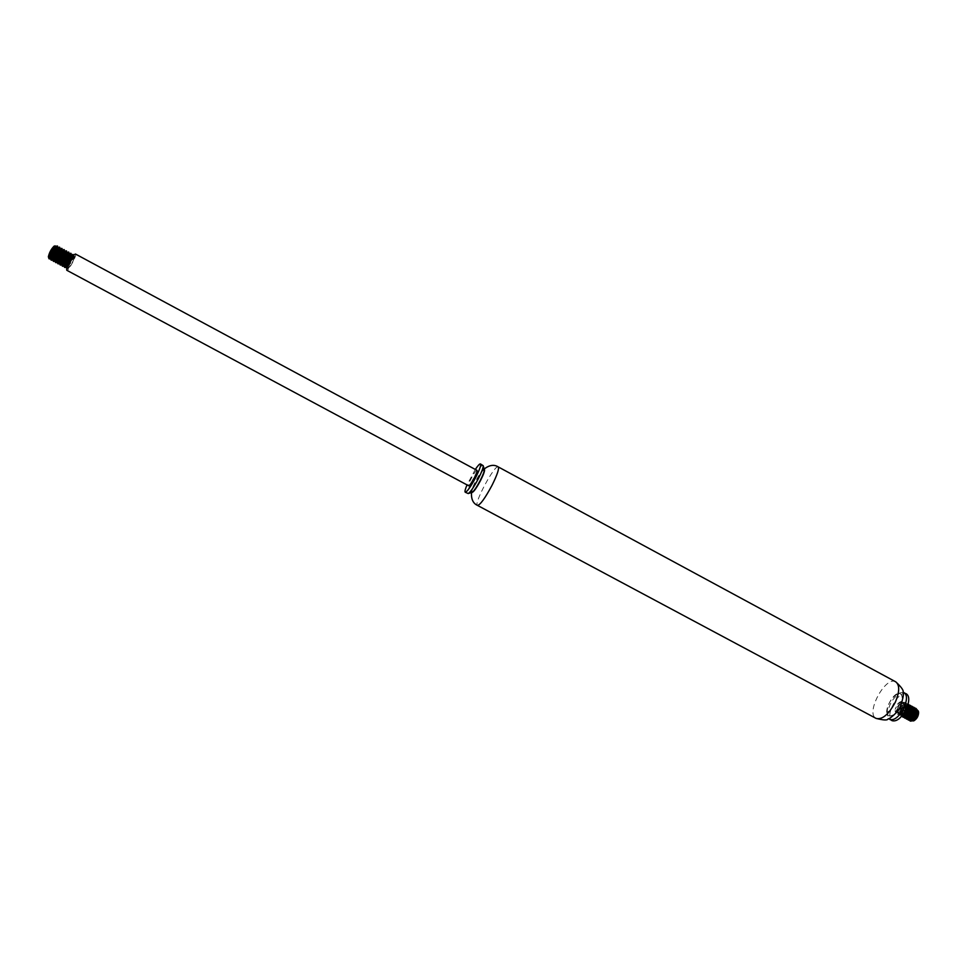 <?xml version="1.0" encoding="UTF-8"?>
<svg xmlns="http://www.w3.org/2000/svg" width="967" height="967" viewBox="0 0 967 967"><rect width="100%" height="100%" fill="white"/><g stroke="black" fill="none" stroke-linecap="round" stroke-linejoin="round"><path stroke-width="0.73" stroke-dasharray="4.83 3.63" d="M906.514 693.943C898.923 689.096 883.898 717.055 892.13 720.705M902.96 692.336L900.084 692.916C892.045 698.476 887.924 706.14 887.718 715.906L888.83 718.638M900.41 706.188C903.045 699.951 903.105 695.865 900.628 693.907L897.243 694.076C890.667 698.633 887.295 704.907 887.126 712.909L888.854 715.822C892.614 716.74 896.469 713.525 900.41 706.188M900.18 706.067C902.815 699.83 902.876 695.744 900.398 693.786C894.245 689.834 881.928 712.739 888.625 715.701C892.384 716.607 896.24 713.404 900.18 706.067M484.262 469.346L481.264 472.307L472.67 488.287L471.944 492.396M484.286 469.43L484.141 469.237C482.267 467.569 469.273 491.732 471.703 492.372M482.98 465.296C480.732 463.29 464.861 492.807 467.774 493.581M475.317 469.454L467.025 484.902M911.724 718.336L912.594 715.217L914.915 711.954M915.689 711.349L916.897 710.866M912.461 720.645L911.748 719.327M911.627 720.814L911.119 719.641M911.083 718.964L911.265 717.647M911.132 719.303L911.494 716.849M916.861 710.479L915.652 710.902M915.012 711.349L913.477 712.969M912.969 711.543L911.905 712.522L913.09 711.011M917.151 710.733L916.39 709.935L913.863 710.274L915.036 709.415M915.096 709.391L916.414 709.041M913.682 712.171L917.586 710.576L915.507 710.201M911.905 712.522C909.294 716.632 908.75 719.472 910.273 721.044M915.894 708.412C912.074 708.34 909.318 711.277 907.638 717.212M907.602 718.348L907.759 719.17M914.081 707.433C910.273 705.028 903.142 717.574 906.635 719.085M912.256 706.454C908.484 706.381 905.728 709.307 904.024 715.217M910.443 705.475C906.659 703.069 899.515 715.628 902.997 717.139M908.037 704.302C903.952 703.311 897.98 714.843 901.184 716.16L901.582 716.293M907.856 704.919L906.804 703.517C903.033 701.123 895.901 713.682 899.358 715.181L903.057 713.356L905.849 708.062L904.979 702.538C901.22 700.156 894.088 712.715 897.533 714.202L901.208 712.401L904.024 707.046L903.166 701.558C899.866 701.268 897.195 703.879 895.14 709.367L897.932 703.613L902.9 701.413C906.949 703.202 900.398 716.136 897.267 714.057L896.723 710.08L899.721 704.617L904.713 702.393C908.787 704.194 902.223 717.115 899.092 715.036L898.548 711.023L901.51 705.62L906.538 703.372L907.723 705.342M901.691 716.16L900.918 716.015L900.374 711.966L903.299 706.623L908.049 704.218M902.114 716.281L902.199 712.909L905.088 707.639L909.294 705.1M903.855 717.079L904.012 713.839L906.865 708.642L911.119 706.079M905.753 718.239L906.236 713.61M907.723 710.854L912.933 707.058M907.566 719.218L907.348 717.248M911.543 709.524L914.746 708.037M909.379 720.197L909.814 715.677M911.434 712.667L915.749 709.113M897.714 703.867L897.92 703.625C900.7 700.882 902.332 700.906 902.852 703.71L899.117 711.7C896.24 713.767 894.922 712.993 895.14 709.367M911.18 719.629L911.917 720.657M913.452 710.54L911.506 712.474M909.693 715.834L909.318 718.312M909.766 719.472L910.479 719.762M915.326 709.742L914.577 708.956L912.038 709.307M907.759 715.254L907.493 717.333M907.542 717.671L908.654 718.783M913.501 708.763L911.325 707.856M909.802 708.606L907.82 710.612M906.103 713.803L905.68 716.342M905.728 716.692L906.828 717.804M911.676 707.771L910.938 706.998L908.4 707.361M907.977 707.639L904.121 713.368L903.867 715.35M903.915 715.701L904.048 716.438C901.171 715.205 907.215 704.677 910.443 706.732L910.938 706.998M909.862 706.792L909.125 706.019L904.749 707.977L902.296 712.425L903.166 715.858M908.037 705.801L907.3 705.04L902.96 706.974L900.47 711.482L900.906 714.758L903.794 713.404M906.006 709.585L905.487 704.061L901.159 705.97L898.645 710.54L899.08 713.779C901.667 715.495 907.131 704.617 903.662 703.082L899.37 704.979L896.82 709.585L897.255 712.8C900.482 712.256 902.344 709.222 902.852 703.71M899.117 711.7L896.76 712.534C893.919 711.313 899.963 700.785 903.166 702.804L903.927 707.518L901.558 712.038L898.585 713.513C895.732 712.292 901.776 701.752 904.979 703.795L905.741 708.533L903.408 713.005L900.398 714.492C897.545 713.259 903.589 702.731 906.804 704.774L907.614 705.692M903.214 715.507L902.223 715.471C899.358 714.238 905.402 703.71 908.617 705.753L909.621 707.276M905.039 716.487L904.048 716.438M905.221 716.354L905.269 714.746M908.194 709.307L909.874 707.977M911.18 707.518L913.271 709.258M908.702 718.433L907.046 717.393M911.543 709.029L914.081 708.69L915.096 710.249M908.92 718.614L908.895 716.74M911.857 711.216L915.894 709.657L916.909 711.241M910.745 719.593L910.696 717.732M476.973 470.349C475.764 469.249 467.085 485.386 468.669 485.785M75.511 254.043C77.372 254.575 68.258 271.534 66.783 270.264M50.574 254.974L48.386 256.835M50.115 256.738L48.495 257.162L50.272 256.037M51.686 253.958L52.556 252.447M50.405 258.322L49.498 259.059M48.543 257.331L50.054 257.693M52.315 255.784L53.959 253.318M56.412 248.761L57.271 246.15M51.215 260.111L53.282 258.588M53.874 257.887L56.304 254.381M53.475 261.332L54.732 260.619M56.171 259.047L58.661 255.421M60.824 251.396L61.791 248.592M55.735 262.541L56.993 261.827M57.996 263.749L59.241 263.024M60.74 261.368L63.375 257.464M65.2 254.067L66.3 251.033M60.256 264.958L61.501 264.233M67.364 255.433L68.548 252.242M65.309 263.677L68.149 259.386M67.593 264.837L71.413 258.733M67.158 268.717L66.832 268.548C68.343 268.27 70.531 265.574 73.371 260.461L70.071 266.336L67.775 268.633L66.892 268.173M73.371 254.865C72.718 257.548 70.676 261.199 67.279 265.804M71.123 253.656L70.7 255.107M64.475 265.224L63.532 266.058M68.875 252.447L68.464 253.874M62.202 264.039L61.296 264.849M66.626 251.239L66.227 252.629M62.408 259.688L60.45 262.287M59.93 262.855L59.047 263.64M62.118 248.821L61.755 250.163M57.802 257.44L55.905 259.942M55.397 260.486L54.551 261.211M55.506 256.303L53.62 258.757M53.125 259.289L52.315 259.99M53.197 255.167L51.348 257.573M50.84 258.104L50.054 258.769M70.071 266.336L68.222 268.367L68.403 265.659L74.205 256.182C74.967 256.025 74.689 257.452 73.371 260.461M51.227 258.056L52.726 256.581M54.176 254.635L57.452 248.519M55.772 260.449L57.283 258.926M58.794 256.871L61.936 251.021M58.044 261.646L59.567 260.099M60.305 262.855L61.84 261.271M62.577 264.051L64.124 262.444M65.72 260.208L68.645 254.768M68.041 261.308L70.881 256.025M67.738 265.865C71.002 261.682 72.9 258.431 73.419 256.11L73.166 256.11M71.147 259.168L68.403 265.659M73.214 257.137L74 256.364C74.882 256.485 68.742 267.315 66.953 267.158M68.113 262.456L67.025 263.931M65.998 265.103L64.692 265.949M68.73 256.328L67.267 259.047M65.804 261.344L64.753 262.77M63.725 263.918L62.432 264.74M66.578 254.937L64.886 258.092M63.496 260.22L62.468 261.598M61.465 262.722L60.172 263.532M64.39 253.572L62.504 257.089M62.202 252.23L60.135 256.074M56.932 260.328L55.639 261.102M60.002 250.9L57.79 255.034M56.582 256.835L55.639 258.08M54.66 259.132L53.378 259.893M57.802 249.583L55.433 253.995M54.273 255.711L53.354 256.896M52.387 257.935L51.106 258.673M55.578 248.277L53.088 252.919M51.976 254.563L51.07 255.723M895.744 681.844C885.591 675.365 865.09 713.513 876.09 718.408M498.198 466.892C494.874 464.051 473.298 504.194 477.493 505.403M887.126 712.909L887.718 715.906M897.243 694.076L900.084 692.916M484.165 468.983L481.264 472.295M471.497 492.541L472.67 488.287M74 256.364L73.371 256.025"/><path stroke-width="1.45" d="M888.83 718.638L892.13 720.705C896.76 721.841 901.486 717.937 906.297 708.968C909.5 701.353 909.572 696.337 906.514 693.943L902.96 692.336M889.845 719.484C894.463 720.62 899.177 716.704 904 707.735C907.203 700.108 907.276 695.104 904.242 692.723M471.956 492.505L471.956 492.505C473.552 492.203 476.429 488.166 480.587 480.418C483.766 474.06 485.035 470.373 484.394 469.382L484.262 469.346M471.944 492.396L472.077 492.36C473.963 491.103 476.719 487.078 480.333 480.285C483.101 474.797 484.431 471.231 484.334 469.563L484.286 469.43M467.025 484.902C465.2 489.242 464.607 491.683 465.224 492.215L468.233 493.557C470.518 492.034 473.878 487.114 478.302 478.786C481.699 472.065 483.331 467.702 483.21 465.695L480.442 463.93C479.644 463.701 477.94 465.55 475.317 469.454M465.224 492.215C467.134 491.828 470.639 486.885 475.74 477.408C479.632 469.611 481.203 465.127 480.442 463.93M916.897 710.866L918.432 711.748M918.565 712.171L918.602 712.401C918.541 715.894 917.067 718.626 914.19 720.62L913.984 720.705M913.73 720.79L912.461 720.645M916.414 709.041L918.372 711.156C918.336 715.387 916.704 718.638 913.477 720.911L911.627 720.814M911.265 717.647L911.494 716.849M917.586 710.576L916.861 710.479M913.477 712.969L912.05 715.495M915.108 710.31L913.332 711.253M910.007 720.899L914.178 719.049L916.728 714.214L915.628 708.267C919.75 710.092 913.199 723.002 910.007 720.899L909.379 720.197M907.638 717.212L907.602 718.348M907.759 719.17L908.46 720.064L912.328 718.106L914.915 713.187L913.815 707.288C917.925 709.113 911.373 722.023 908.194 719.919L907.566 719.218M906.369 718.94L910.467 717.151L913.102 712.159L911.99 706.309C916.1 708.122 909.548 721.044 906.369 718.94L905.753 718.239M904.024 715.217L904.822 718.106L908.617 716.209L911.289 711.132L910.177 705.33C914.274 707.143 907.723 720.064 904.556 717.973L903.855 717.079M908.049 704.218L908.364 704.351C912.437 706.152 905.886 719.085 902.731 716.994L906.768 715.254L909.476 710.116L908.037 704.302M901.582 716.293L904.919 714.299L907.662 709.089L907.856 704.919M907.723 705.342C907.421 710.842 905.414 714.444 901.691 716.16M902.731 716.994L902.114 716.281M909.294 705.1L910.177 705.33M911.119 706.079L911.99 706.309M906.236 713.61L907.723 710.854M912.933 707.058L913.815 707.288M907.348 717.248L907.662 715.713M908.025 714.649L909.584 711.76M910.431 710.648L911.543 709.524M914.746 708.037L915.628 708.267M909.814 715.677L911.434 712.667M911.917 720.657C915.701 719.484 917.441 716.172 917.151 710.733M911.506 712.474L909.693 715.834M909.318 718.312L909.766 719.472M910.479 719.762C914.166 717.997 915.785 714.649 915.326 709.742M911.53 709.633L910.116 710.975M909.657 711.543L907.904 714.818M908.654 718.783C912.34 717.018 913.96 713.67 913.501 708.763M911.325 707.856L909.802 708.606M907.82 710.612L906.103 713.803M906.828 717.804C910.515 716.039 912.135 712.691 911.676 707.771M904.628 716.752C908.4 715.568 910.14 712.244 909.862 706.792M903.166 715.858C906.865 714.081 908.484 710.733 908.037 705.801M903.794 713.404L906.006 709.585M907.614 705.692L907.566 709.548L905.257 713.96L903.214 715.507M909.621 707.276L909.379 710.564L907.094 714.915L905.039 716.487M910.443 706.732L911.192 711.591L908.944 715.87L905.861 717.417L905.221 716.354M905.269 714.746L907.155 710.564M907.3 710.358L908.194 709.307M909.874 707.977L911.18 707.518M913.271 709.258L913.005 712.606L910.793 716.825L908.702 718.433M907.046 717.393L909.004 711.482M909.149 711.289L911.543 709.029M915.096 710.249L914.818 713.622L912.63 717.78L909.5 719.375L908.92 718.614M908.895 716.74L909.198 715.556M909.27 715.362L910.866 712.389M910.987 712.22L911.857 711.216M916.909 711.241L916.631 714.637L914.48 718.735L911.313 720.342L910.745 719.593M910.696 717.732L912.715 713.308M912.836 713.15L913.682 712.171M474.398 477.71C476.526 473.455 477.384 471.014 476.973 470.349L75.511 254.043C74.604 254.007 72.9 256.158 70.386 260.474C67.472 265.901 66.276 269.164 66.783 270.264L468.669 485.785C469.72 485.555 471.63 482.871 474.398 477.71M54.454 246.38L50.574 254.974M50.054 258.769L49.003 258.793L48.362 256.751C49.365 252.484 51.299 248.93 54.152 246.101L55.373 246.162M49.003 258.793L48.966 258.673C50.03 253.427 52.097 249.135 55.167 245.811M55.361 246.343L52.556 252.447L55.324 246.307C54.587 245.545 48.543 257.705 50.332 258.298L51.227 258.056M50.272 256.037L51.686 253.958M51.529 256.932L50.925 257.718M50.054 257.693L50.719 257.27M53.959 253.318L56.412 248.761M57.271 246.15L57.017 245.932C54.079 249.232 51.988 253.729 50.731 259.434L51.215 260.111M53.282 258.588L53.874 257.887M56.304 254.381L59.277 247.141C56.352 250.453 54.261 254.95 52.992 260.655L53.475 261.332M55.566 259.76L56.171 259.047M58.661 255.421L60.824 251.396M61.791 248.592L61.537 248.362C58.624 251.674 56.533 256.17 55.264 261.876L55.735 262.541M57.839 260.945C61.84 255.481 63.87 251.686 63.955 249.559L63.81 249.571C60.897 252.883 58.806 257.391 57.524 263.097L57.996 263.749M60.123 262.117L60.74 261.368M63.375 257.464L65.2 254.067M66.3 251.033L66.07 250.791C63.169 254.103 61.078 258.612 59.785 264.317L60.256 264.958M62.396 263.29L67.364 255.433M68.548 252.242L68.331 252C65.442 255.324 63.351 259.833 62.045 265.538L62.323 266.118L64.257 264.934M64.668 264.462L65.309 263.677M68.149 259.386L70.591 253.221C67.714 256.545 65.611 261.054 64.306 266.759L64.571 267.339L67.593 264.837M71.413 258.733L72.839 254.43C69.975 257.754 67.883 262.275 66.566 267.98L66.771 268.5M66.892 268.173C66.409 265.49 72.646 253.765 73.311 254.599L73.371 254.865M67.279 265.804L64.91 267.508C62.94 266.904 70.192 252.484 71.05 253.39L71.123 253.656M70.7 255.107L64.475 265.224M63.532 266.058L62.65 266.3C60.667 265.683 67.932 251.263 68.802 252.169L68.875 252.447M68.464 253.874L62.202 264.039M61.296 264.849L60.401 265.091C58.395 264.462 65.659 250.042 66.542 250.961L66.626 251.239M66.227 252.629L62.408 259.688M59.047 263.64L58.141 263.882C56.122 263.242 63.387 248.821 64.293 249.74L64.366 249.873C63.617 253.173 61.284 257.198 57.343 261.984M56.799 262.42L55.881 262.673C53.85 262.021 61.114 247.588 62.033 248.531L62.118 248.821M61.755 250.163L57.802 257.44M54.551 261.211L53.62 261.453C51.577 260.8 58.842 246.367 59.773 247.31L55.506 256.303M52.315 259.99L51.36 260.244C49.305 259.579 56.569 245.147 57.512 246.089L53.197 255.167M52.726 256.581L54.176 254.635M57.452 248.519L57.585 247.528C56.86 246.766 50.816 258.926 52.593 259.507L52.955 259.531M53.233 259.422L53.233 259.422C56.727 255.82 58.951 252.29 59.906 248.845L59.845 248.749C59.132 247.987 53.088 260.147 54.853 260.727L55.216 260.739M57.283 258.926L58.794 256.871M61.936 251.021L62.106 249.957C61.392 249.208 55.361 261.356 57.113 261.936L57.488 261.948M59.567 260.099C62.504 256.001 64.124 253.052 64.414 251.263L64.366 251.178C63.665 250.441 57.633 262.577 59.374 263.145L59.749 263.157M61.84 261.271C64.777 257.174 66.385 254.236 66.663 252.472L66.614 252.387C65.937 251.662 59.894 263.798 61.634 264.354L62.009 264.366M64.124 262.444L65.72 260.208M68.645 254.768L68.875 253.608C68.198 252.87 62.166 265.018 63.882 265.574L64.257 265.574M64.414 265.526L68.041 261.308M70.881 256.025L71.123 254.817C70.47 254.103 64.438 266.227 66.143 266.783L67.738 265.865M73.166 256.11L71.147 259.168M66.953 267.158L66.518 266.59C67.63 261.694 69.346 257.875 71.655 255.155L72.839 254.43M71.739 255.155L68.113 262.456M67.025 263.931L65.998 265.103M64.306 266.759L64.257 265.369C65.357 260.474 67.074 256.666 69.394 253.946L68.73 256.328M67.267 259.047L65.804 261.344M64.753 262.77L63.725 263.918M62.045 265.538L61.997 264.148C63.097 259.253 64.813 255.445 67.146 252.738L68.331 252M67.243 253.197L66.578 254.937M64.886 258.092L63.496 260.22M62.468 261.598L61.465 262.722M59.736 262.939C60.824 258.032 62.541 254.224 64.886 251.517L66.07 250.791M64.994 251.952L64.39 253.572M62.504 257.089C60.341 260.582 58.757 262.299 57.742 262.275L57.585 262.105M57.524 263.097L57.476 261.706C58.564 256.811 60.28 253.003 62.625 250.308L63.81 249.571M62.758 250.707L62.202 252.23M60.135 256.074L56.932 260.328M55.264 261.876L55.216 260.486C56.291 255.59 58.008 251.783 60.365 249.087L61.537 248.362M60.498 249.474L60.002 250.9M57.79 255.034L56.582 256.835M55.639 258.08L54.66 259.132M52.992 260.655L52.943 259.265C54.019 254.369 55.735 250.574 58.093 247.878L59.277 247.141M58.25 248.229L57.802 249.583M55.433 253.995L54.273 255.711M53.354 256.896L52.387 257.935M51.106 258.673L50.683 258.044C51.747 253.149 53.463 249.353 55.832 246.658L55.324 246.307M56.001 246.996L55.578 248.277M53.088 252.919L51.976 254.563M51.07 255.723L50.115 256.738M895.273 702.26C899.661 691.852 899.818 685.047 895.744 681.844C901.582 687.199 904 690.74 902.985 692.469C904.048 693.363 903.238 697.848 900.567 705.922C899.262 711.144 889.483 719.327 887.984 718.989C887.488 720.451 883.524 720.258 876.09 718.408C882.291 719.895 888.673 714.516 895.273 702.26M876.09 718.408L477.493 505.403C480.224 504.943 485.059 498.259 492.01 485.337C497.292 474.712 499.347 468.56 498.198 466.892C494.125 464.305 489.447 465.006 484.165 468.983M895.744 681.844L498.198 466.892M477.493 505.403C473.093 503.42 471.098 499.141 471.497 492.541M484.334 469.563L483.21 465.695M472.077 492.36L468.233 493.557M918.602 712.401L918.372 711.156M914.19 720.62L913.477 720.911M69.491 253.934L68.875 253.608M64.982 251.517L64.366 251.178M66.759 267.11L66.143 266.783M57.742 262.275L57.113 261.936M50.961 258.636L50.332 258.298M73.371 254.708L73.407 255.796M65.526 267.424L66.711 266.699M71.123 253.499L71.171 254.889M63.29 266.215L64.269 265.611M68.875 252.29L68.923 253.68M61.042 265.006L62.009 264.414M66.614 251.082L66.663 252.472M58.794 263.786L59.749 263.205M64.366 249.873L64.414 251.263M56.545 262.577L57.488 261.997M62.106 248.664L62.154 250.054M54.297 261.368L55.228 260.8M59.857 247.455L59.906 248.845M52.049 260.147L52.955 259.591M57.597 246.234L57.645 247.625M49.8 258.926L50.973 258.201M57.017 245.932L55.832 246.658M50.731 259.434L50.683 258.044M59.785 264.317L59.736 262.927M70.591 253.221L69.394 253.946M66.566 267.98L66.518 266.59"/></g></svg>
